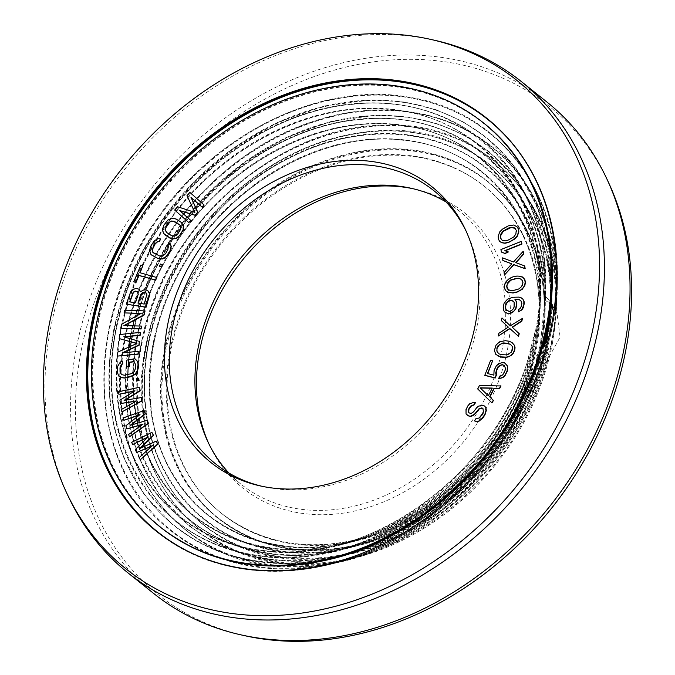 <?xml version="1.0" encoding="UTF-8"?>
<svg xmlns="http://www.w3.org/2000/svg" width="675" height="675" viewBox="0 0 675 675"><rect width="100%" height="100%" fill="white"/><g stroke="black" fill="none" stroke-linecap="round" stroke-linejoin="round"><path stroke-width="0.51" stroke-dasharray="3.38 2.53" d="M156.431 441.281L140.316 448.242M152.111 432.557L131.844 442.505L132.924 444.682M147.606 437.425L135.447 449.769L136.89 452.68M151.926 446.108L139.404 457.777L140.484 459.953M475.487 402.68L471.985 402.933L469.893 403.971L468.239 405.81L466.94 407.852L465.91 411.708L466.273 414.138L467.421 415.336M482.946 408.544L483.604 411.683L480.828 416.77L479.436 418.205L476.288 418.652L474.727 421.107M485.055 406.401L483.3 405.413L478.929 406.282L477.183 407.514L472.837 412.83L471.352 413.665L469.26 412.982M501.002 385.965L479.68 385.695L477.908 389.112L492.159 403.034M504.402 365.715L505.71 368.584L504.309 373.089L501.846 375.857L499.888 376.329L498.808 378.97M504.875 363.015L500.909 362.973L496.673 365.774L494.294 370.516L494.1 375.325L487.73 373.57M492.902 360.914L490.894 360.399L484.785 375.368M147.403 420.247L130.916 425.115M144.357 410.746L123.55 418.027L124.31 420.407M139.413 415.066L126.082 425.942L127.102 429.114M142.467 424.516L128.874 434.649L129.634 437.029M141.404 397.55L124.816 400.233M139.683 387.45L118.69 391.939L119.112 394.462M134.401 391.146L120.116 400.359L120.69 403.726M136.139 401.195L121.686 409.615L122.116 412.147M138.873 378.363L136.679 379.021L136.856 381.189M136.907 360.248L135.118 358.881L133.346 358.847L126.74 360.349L126.832 366.964M134.19 361.724L135.641 364.517L135.7 368.483L134.418 371.866L131.355 373.891L124.74 375.393L121.534 374.65M122.774 361.252L120.58 362.188L117.982 366.323L117.627 372.592L119.011 376.262M139.531 341.584L124.242 336.926M140.451 332.598L119.855 334.716L119.441 338.757M136.763 343.507L118.057 352.24L117.644 356.29M138.518 351.473L122.85 352.882M139.177 289.381L138.071 288.748L135.017 288.765L131.102 291.465L126.529 304.383M147.901 290.68L144.72 289.735L140.484 291.549M141.725 326.253L124.436 325.62M145.057 310.897L124.892 310.365L124.301 313.073M140.94 313.512L121.846 324.363L120.96 328.421M156.786 277.518L140.13 272.776M143.066 265.866L141.075 265.317L134.004 281.981M162.641 264.938L160.726 264.237L159.663 266.38M170.733 244.316L169.138 243.034L167.704 245.557L168.564 246.485L167.999 249.936L165.847 253.707L163.08 256.129L159.789 256.179L154.111 253.446M160.692 239.085L158.617 238.646L156.195 239.633L152.947 242.89L149.968 248.932L149.749 250.957L151.031 254.661M181.305 222.404L174.277 218.43L172.37 218.354L168.126 220.219L164.177 225.172L162.7 229.407L162.937 231.871L165.147 235.035M191.177 197.438L202.281 207.267M190.055 192.527L187.211 195.851L195.092 212.566L177.736 206.904L174.901 210.22L189.017 222.75M512.258 342.714L509.195 341.373L505.44 340.867L501.82 341.322L498.209 343.17L496.268 345.246L494.606 350.629L496.007 354.544L497.399 355.666M522.433 318.414L510.519 325.941M502.208 318.127L501.652 320.836L508.52 327.274L499.044 333.484L498.487 336.192M509.954 328.666L518.712 336.471M522.973 299.135L519.269 297.278L516.248 297.135L510.072 298.198L507.786 299.32L505.887 300.848L503.668 305.513L503.634 309.968L504.714 312.086M520.898 300.535L522.112 303.218L521.834 305.918L520.239 308.745L518.83 309.774L518.594 312.027M522.323 276.919L517.042 276.244L513.076 277.062L507.777 279.931L505.119 284.023L504.664 286.765L505.086 289.33L507.71 292.326M508.579 252.129L505.204 250.788M521.505 241.532L501.137 249.725L501.609 252.231M523.42 251.497L513.65 262.162L502.816 258.052L503.077 260.643M511.743 263.908L504.318 272.692L504.588 275.273M524.922 266.136L516.038 262.685M517.531 227.171L514.088 225.172L512.165 225.188L508.537 226.032L502.681 229.314L500.032 231.972L498.352 236.436L498.589 239.068L499.677 241.287M146.441 293.195L147.158 295.726L144.433 304.231L138.24 303.168M137.717 291.904L138.426 294.427L135.7 302.932L129.929 301.927M179.482 224.682L180.714 226.058L181.01 229.137L176.572 235.507L173.5 236.402L171.872 235.921L166.742 232.571M492.202 388.235L488.32 395.719M510.368 344.317L512.409 346.469L512.831 347.929L512.553 350.224L510.199 353.641L507.144 355.101L504.495 355.21L499.07 353.886M513.447 301.286L514.671 303.969L514.342 307.117L512.738 309.943L509.093 311.648L506.571 310.5M521.733 279.602L522.745 280.817L523.176 282.935L522.72 285.238L519.176 289.069L513.447 290.697L510.806 290.807L508.081 289.465M515.303 228.471L516.485 230.42L516.611 232.647L513.97 237.119L505.879 241.034L502.883 240.654L501.677 239.811M466.222 231.373A174.833 141.564 -51.3 0 1 467.075 233.145A174.833 141.564 -51.3 0 1 477.141 325.713A174.833 141.564 128.7 0 1 264.009 486.759A174.833 141.564 128.7 0 1 262.094 486.312M228.96 473.057A174.833 141.564 128.7 0 0 241.043 484.237A174.833 141.564 128.7 0 0 395.93 490.303A174.833 141.564 128.7 0 0 502.774 346.233A174.833 141.564 -51.3 0 0 459.591 211.283A174.833 141.564 -51.3 0 0 446.04 201.943M410.991 188.241L414.847 189.101A176.707 143.075 -51.3 0 1 507.608 348.781A176.707 143.075 128.7 0 1 370.533 506.722A176.707 143.075 128.7 0 1 209.604 445.424A176.707 143.075 128.7 0 1 208.778 443.627M414.847 189.101A176.707 143.075 -51.3 0 0 412.906 188.688M222.387 514.097A209.798 169.872 128.7 0 0 408.257 521.37A209.798 169.872 128.7 0 0 536.465 348.486A209.798 169.872 -51.3 0 0 484.65 186.553A209.798 169.872 -51.3 0 0 298.78 179.28A209.798 169.872 -51.3 0 0 170.572 352.164A209.798 169.872 128.7 0 0 222.387 514.097L221.586 513.456A209.798 169.872 128.7 0 1 169.771 351.523A209.798 169.872 -51.3 0 1 297.979 178.639A209.798 169.872 -51.3 0 1 483.848 185.912A209.798 169.872 -51.3 0 1 535.663 347.844A209.798 169.872 128.7 0 1 533.377 358.687A209.798 169.872 128.7 0 1 402.477 523.277A209.798 169.872 128.7 0 1 221.586 513.456C265.705 546.792 317.959 553.449 378.346 533.427C451.254 508.444 515.092 436.835 532.955 359.961L535.587 347.718C547.982 283.323 527.842 220.455 483.848 185.912L484.65 186.553M68.394 496.606A314.693 254.812 128.7 0 1 50.262 329.991A314.693 254.812 -51.3 0 1 433.907 40.112M553.736 312.533L552.707 324.565L549.383 335.289M541.848 349.245L532.988 360.096L533.832 360.188L548.598 348.401C543.797 356.856 538.228 363.8 531.9 369.233L532.727 369.427L546.607 361.538L560.081 337.146L556.968 312.913L556.023 311.318C561.895 244.375 537.367 181.921 491.029 145.884C444.994 109.046 378 99.731 313.782 121.222C223.298 149.622 143.783 239.819 125.339 334.952C95.723 461.717 183.136 575.48 303.337 566.553C407.008 564.148 517.193 471.226 546.758 361.26L546.607 361.538A245.202 198.543 -51.3 0 0 552.58 336.361A245.202 198.543 128.7 0 0 555.938 311.209L552.85 306.923M551.188 305.108L544.792 299.7L551.298 303.742M544.691 299.708L544.792 299.7A234.757 190.08 -51.3 0 0 258.517 154.575A234.757 190.08 -51.3 0 0 190.662 520.653A234.757 190.08 -51.3 0 0 531.9 369.233L531.782 369.394C493.206 494.994 346.056 584.499 240.637 546.674C156.676 521.851 110.177 426.524 134.35 328.413C156.701 222.345 259.09 127.448 359.547 119.652C464.746 106.726 550.749 190.342 544.691 299.708M552.167 304.737L555.55 311.437C569.295 205.158 505.516 111.628 409.472 97.276C321.351 80.873 213.983 133.372 155.09 221.586C81.548 325.012 88.265 466.906 169.754 529.85C223.577 574.712 306.425 581.605 381.173 547.484C460.73 512.705 527.622 433.088 548.775 348.005L548.598 348.401A254.661 206.204 -51.3 0 1 177.179 535.174A254.661 206.204 -51.3 0 1 252.053 131.195A254.661 206.204 -51.3 0 1 555.491 311.2L551.686 303.556M550.994 302.527L544.928 295.692L551.028 302.181M544.835 295.675L544.928 295.692A244.215 197.741 -51.3 0 0 248.468 140.02A244.215 197.741 -51.3 0 0 177.618 522.307A244.215 197.741 -51.3 0 0 532.988 360.096L532.853 360.281C494.64 492.033 341.027 587.782 230.2 549.138C140.712 523.69 91.623 421.58 119.045 317.587C143.775 209.107 248.484 113.079 351.354 104.507C462.594 90.205 553.281 179.778 544.835 295.675M541.443 348.443A215.502 174.496 128.7 0 1 409.742 526.028A215.502 174.496 128.7 0 1 218.827 518.552A215.502 174.496 128.7 0 1 165.594 352.215A215.502 174.496 -51.3 0 1 297.295 174.623A215.502 174.496 -51.3 0 1 488.211 182.098A215.502 174.496 -51.3 0 1 541.443 348.443M244.949 635.749A312.82 253.294 128.7 0 1 80.73 353.059A312.82 253.294 -51.3 0 1 323.392 73.457A312.82 253.294 -51.3 0 1 608.285 181.963M153.622 593.409A314.693 254.812 128.7 0 1 75.887 350.511A314.693 254.812 -51.3 0 1 268.211 91.192A314.693 254.812 -51.3 0 1 547.012 102.111M535.68 347.625L532.828 360.788A210.127 170.142 128.7 0 0 535.68 347.625M547.459 342.976A230.04 186.266 128.7 0 1 538.701 376.718A230.04 186.266 -51.3 0 1 196.754 519.21A230.04 186.266 -51.3 0 1 291.195 155.191A230.04 186.266 -51.3 0 1 547.459 342.976M546.725 342.512A229.871 186.123 -51.3 0 0 290.765 154.82A229.871 186.123 -51.3 0 0 196.138 518.484A229.871 186.123 -51.3 0 0 537.865 376.557A229.871 186.123 128.7 0 0 546.725 342.512M536.558 341.525A219.763 177.938 128.7 0 1 526.146 379.645A219.763 177.938 -51.3 0 1 198.973 507.532A219.763 177.938 -51.3 0 1 293.591 161.215A219.763 177.938 -51.3 0 1 536.558 341.525M535.832 341.061A219.594 177.803 -51.3 0 0 293.093 160.869A219.594 177.803 -51.3 0 0 198.45 506.883A219.594 177.803 -51.3 0 0 525.378 379.291A219.594 177.803 128.7 0 0 535.832 341.061M546.683 341.111A239.498 193.919 128.7 0 1 539.907 367.192A239.498 193.919 -51.3 0 1 184.393 521.572A239.498 193.919 -51.3 0 1 279.467 141.59A239.498 193.919 -51.3 0 1 547.602 336.412M545.324 343.626A239.33 193.784 128.7 0 1 539.038 367.141A239.33 193.784 -51.3 0 1 185.878 522.644A239.33 193.784 -51.3 0 1 273.13 144.307A239.33 193.784 -51.3 0 1 548.48 326.219M536.709 334.952A229.222 185.6 128.7 0 1 526.854 371.891A229.222 185.6 -51.3 0 1 185.811 509.245A229.222 185.6 -51.3 0 1 282.395 147.327A229.222 185.6 -51.3 0 1 536.709 334.952M535.984 334.488A229.053 185.465 -51.3 0 0 281.914 146.973A229.053 185.465 -51.3 0 0 185.262 508.57A229.053 185.465 -51.3 0 0 526.061 371.596A229.053 185.465 128.7 0 0 535.984 334.488M544.438 345.17A248.957 201.58 128.7 0 1 541.342 356.594A248.957 201.58 -51.3 0 1 172.53 524.298A248.957 201.58 -51.3 0 1 267.41 128.149A248.957 201.58 -51.3 0 1 547.754 329.839M548.674 319.376A248.788 201.445 -51.3 0 0 260.972 130.975A248.788 201.445 -51.3 0 0 174.04 525.327A248.788 201.445 -51.3 0 0 540.447 356.704A248.788 201.445 128.7 0 0 543.004 347.49M536.861 328.387A238.68 193.261 128.7 0 1 527.715 363.572A238.68 193.261 -51.3 0 1 172.91 511.161A238.68 193.261 -51.3 0 1 271.029 133.523A238.68 193.261 -51.3 0 1 536.861 328.387M536.127 327.923A238.511 193.118 128.7 0 1 526.905 363.352A238.511 193.118 -51.3 0 1 172.319 510.469A238.511 193.118 -51.3 0 1 270.574 133.152A238.511 193.118 -51.3 0 1 536.127 327.923M551.298 298.418A258.415 209.242 -51.3 0 0 328.708 88.923A258.415 209.242 -51.3 0 0 93.015 383.282A258.415 209.242 -51.3 0 0 346.123 554.673M543.274 343.828A258.415 209.242 128.7 0 1 543.139 344.309M484.009 123.331A258.753 209.512 -51.3 0 0 158.735 194.366A258.753 209.512 -51.3 0 0 160.557 527.302M486.776 118.243L487.578 118.884A264.457 214.135 -51.3 0 1 552.892 323.004A264.457 214.135 128.7 0 1 391.281 540.928A264.457 214.135 128.7 0 1 156.988 531.748A264.457 214.135 128.7 0 1 156.592 531.428M553.23 321.756C568.333 241.059 542.869 162.312 487.578 118.884A264.457 214.135 -51.3 0 0 487.173 118.564M553.576 319.283A264.119 213.857 -51.3 0 0 516.814 149.107M540.81 341.01A225.298 182.427 128.7 0 1 221.518 531.191A225.298 182.427 128.7 0 1 258.044 176.141A225.298 182.427 128.7 0 1 544.573 304.408A225.298 182.427 128.7 0 1 540.81 341.01M555.938 311.209A245.202 198.543 -51.3 0 0 260.904 146.441A245.202 198.543 -51.3 0 0 189.287 532.853A245.202 198.543 -51.3 0 0 546.607 361.538M541.536 341.474A225.467 182.562 128.7 0 1 221.948 531.765A225.467 182.562 128.7 0 1 258.685 176.394A225.467 182.562 128.7 0 1 545.299 305.058A225.467 182.562 128.7 0 1 541.536 341.474M551.703 342.461A235.575 190.747 128.7 0 1 215.764 540.093A235.575 190.747 128.7 0 1 260.837 166.776A235.575 190.747 128.7 0 1 555.331 312.382A235.575 190.747 128.7 0 1 551.703 342.461M552.428 342.925A235.744 190.882 128.7 0 1 216.135 540.624A235.744 190.882 128.7 0 1 261.638 166.928A235.744 190.882 128.7 0 1 556.04 313.301A235.744 190.882 128.7 0 1 552.428 342.925M540.658 347.574A215.84 174.766 128.7 0 1 229.947 526.829A215.84 174.766 128.7 0 1 281.112 182.123A215.84 174.766 128.7 0 1 543.004 331.779A215.84 174.766 128.7 0 1 540.658 347.574M542.683 334.564A215.502 174.496 -51.3 0 0 487.409 181.457A215.502 174.496 -51.3 0 0 296.494 173.981A215.502 174.496 -51.3 0 0 164.793 351.574A215.502 174.496 -51.3 0 0 218.025 517.911A215.502 174.496 -51.3 0 0 408.94 525.386A215.502 174.496 -51.3 0 0 540.641 347.802A215.502 174.496 128.7 0 0 542.683 334.564M555.263 310.103A245.033 198.408 -51.3 0 0 260.179 146.222A245.033 198.408 -51.3 0 0 188.654 532.136A245.033 198.408 -51.3 0 0 545.695 361.716M545.51 300.434A234.925 190.223 -51.3 0 0 259.124 154.853A234.925 190.223 -51.3 0 0 191.211 521.311A234.925 190.223 -51.3 0 0 532.727 369.427M554.867 309.741A254.492 206.061 -51.3 0 0 251.227 131.043A254.492 206.061 -51.3 0 0 176.47 534.406A254.492 206.061 -51.3 0 0 547.611 348.933M545.636 296.527A244.384 197.876 -51.3 0 0 249.117 140.282A244.384 197.876 -51.3 0 0 178.183 522.973A244.384 197.876 -51.3 0 0 533.832 360.188M552.116 327.164A264.119 213.857 128.7 0 1 192.881 553.669M264.009 486.759L260.153 485.899M467.075 233.145L465.396 229.576M459.591 211.283L433.958 190.763M241.043 484.237L215.409 463.717M207.925 441.855L209.604 445.424M538.827 376.549C507.271 476.558 405.498 558.065 310.93 559.052C200.23 565.616 120.125 461.109 146.104 344.09C156.668 292.832 180.951 247.345 218.953 207.622C267.545 159.131 322.085 133.414 382.565 130.486C492.21 124.234 571.944 226.901 547.552 342.892L538.827 376.549M535.739 341.145C556.369 240.562 496.125 148.787 404.123 140.392C326.472 130.148 234.444 180.512 187.135 259.267C143.716 328.261 137.683 414.593 172.074 472.736C197.108 514.696 234.461 539.08 284.158 545.889C377.713 559.727 490.227 482.136 525.268 379.401L535.739 341.145M551.416 305.345L548.252 254.399L533.326 208.145L514.266 177.289L489.316 151.824L465.497 135.818L438.919 124.217L408.35 117.003L376.076 115.197L330.902 121.492L286.065 137.557L243.599 162.683L205.411 195.716L179.229 226.69L157.604 260.845L141.151 297.228L130.343 334.775L125.719 398.402L130.039 428.667L138.687 457.068L159.73 495.357L189.354 526.112L211.992 541.038L237.085 552.032L267.427 559.398L299.481 561.406L342.875 555.854L386.075 541.232L427.292 518.155L464.813 487.586L510.19 431.502L527.259 399.946L540.042 366.981L546.817 340.858M535.883 334.581C557.415 229.643 494.539 133.886 398.537 125.153C317.309 114.446 221.054 167.332 171.821 249.826C126.773 321.865 120.749 411.826 156.803 472.298C183.052 515.987 222.142 541.291 274.058 548.218C372.431 562.469 490.463 479.874 525.952 371.731L535.883 334.581M544.565 344.95L541.493 356.341L523.808 401.76L498.386 444.378L466.248 482.49L428.667 514.578L395.887 534.929L361.454 550.133L326.227 559.803L291.102 563.692L257.588 561.794L225.847 554.268L198.239 542.194L173.5 525.538L144.155 494.488L123.086 456.224L113.982 426.912L109.333 395.643L109.232 363.066L113.687 329.847L125.069 289.676L142.67 250.779L165.94 214.329L194.197 181.44L234.115 147.589L278.362 122.015L324.945 105.865L371.782 99.866L404.975 102.077L436.371 109.831L462.375 121.331L485.831 136.915L516.375 168.792L538.085 208.415L549.931 253.876L551.357 303.05M526.787 363.504L536.034 328.008C558.461 218.717 492.952 118.977 392.943 109.907C310.365 99.132 212.726 151.192 160.591 233.904C126.25 288.419 112.177 344.258 118.353 401.439C127.288 481.866 186.553 542.607 263.773 550.53C367.183 565.329 491.062 477.36 526.787 363.504M156.187 531.107L156.988 531.748C226.665 589.646 342.698 583.133 430.262 516.485C492.758 470.602 539.114 397.946 552.707 324.532M550.859 301.877L552.96 305.674M553.812 307.209L556.959 312.913M544.472 304.442C544.615 245.818 524.593 199.986 484.414 166.953C434.438 126.562 356.982 123.036 289.263 158.178C197.581 202.812 133.304 315.419 146.045 409.05C153.951 485.291 209.579 543.206 282.479 551.154C391.238 568.266 521.733 462.316 540.709 341.094L544.472 304.442M552.53 342.841C542.194 395.786 517.523 442.893 478.491 484.161C432.186 532.71 369.242 562.739 310.399 564.342C196.931 571.278 114.632 464.383 141.067 344.452C160.81 229.643 275.172 125.887 382.818 125.196C485.224 119.551 564.629 205.774 556.133 313.36L552.53 342.841M218.827 518.552L218.025 517.911C262.87 551.846 316.027 558.866 377.494 538.971C457.144 512.536 526.154 431.587 540.565 347.667L542.784 332.961C550.235 271.983 529.141 214.346 487.409 181.457L488.211 182.098"/><path stroke-width="1.01" d="M497.18 355.489L500.47 357.007L504.225 357.514L507.836 357.058L511.456 355.21L513.397 353.135L514.645 350.502L515.059 347.76L514.493 345.347L512.038 342.537L508.975 341.196L505.212 340.689L499.652 341.812L496.041 345.068L494.387 350.443L495.788 354.367L500.243 356.83L506.225 357.159L509.566 356.206L511.228 355.033L513.169 352.957L514.417 350.325L514.831 347.574L514.266 345.17M550.209 300.839A258.753 209.512 -51.3 0 0 483.207 122.69A258.753 209.512 -51.3 0 0 157.933 193.725A258.753 209.512 -51.3 0 0 159.756 526.66A258.753 209.512 -51.3 0 0 542.211 343.997A258.753 209.512 -51.3 0 0 550.209 300.839M475.571 323.131A176.707 143.075 128.7 0 1 260.153 485.899A176.707 143.075 128.7 0 1 167.392 326.219A176.707 143.075 -51.3 0 1 304.467 168.278A176.707 143.075 -51.3 0 1 465.396 229.576A176.707 143.075 -51.3 0 1 475.571 323.131M140.316 448.242L153.554 435.459L151.892 432.371L131.625 442.319L132.705 444.504L148.205 436.835L135.228 449.592L136.662 452.503L152.525 445.568L139.185 457.591L140.265 459.776L157.646 444.007L156.212 441.104L139.548 448.588L153.326 435.282L151.892 432.371M132.705 444.504L147.606 437.425M136.662 452.503L151.926 446.108M140.265 459.776L157.874 444.192L156.212 441.104M469.26 412.982L468.543 412.079L469.049 409.042L471.741 405.565L473.926 405.135L475.487 402.68L473.951 402.317L469.665 403.793L468.011 405.633L466.02 409.506L466.054 413.952L468.602 415.943L470.273 416.323L474.458 414.248L478.811 408.932L481.866 407.877L482.92 408.468L483.376 411.497L482.684 413.328L479.216 418.027L476.061 418.475L474.5 420.922L476.17 421.31L478.702 421.073L481.064 419.622L484.793 414.517L486.084 410.248L485.722 407.827L484.836 406.223L483.081 405.236L478.702 406.097L476.955 407.337L473.74 411.623L471.125 413.48L469.108 412.906L468.315 411.902L468.821 408.864L470.382 406.409L471.513 405.388L473.707 404.949L475.267 402.502M467.193 415.15L470.492 416.509L472.939 415.665L476.077 412.99L479.031 409.109L480.516 408.282L482.946 408.544M474.5 420.922L476.39 421.487L478.929 421.251L482.937 417.96L485.021 414.695L486.312 410.434L485.941 408.004L484.836 406.223M491.932 402.857L493.484 400.469L489.831 396.959L494.252 388.42L499.677 388.522L501.002 385.965L479.452 385.518L477.681 388.935L491.932 402.857L493.256 400.292L489.603 396.773L494.024 388.243L499.449 388.344L500.774 385.779M484.557 375.19L494.977 377.865L496.235 374.785L495.754 372.71L497.146 368.204L498.268 366.55L501.171 364.863L502.554 364.728L504.377 365.69L505.482 368.398L505.162 370.263L502.968 374.566L501.626 375.68L499.66 376.152L498.58 378.793L502.689 377.409L504.79 375.519L507.17 370.777L507.364 365.968L504.655 362.838L503.052 362.424L498.547 363.707L496.446 365.597L494.066 370.339L493.872 375.148L487.46 373.503L492.674 360.737L490.674 360.222L484.785 375.368L495.205 378.042L496.462 374.962L496.294 371.031L498.496 366.727L501.398 365.04L502.774 364.913L504.402 365.715M498.58 378.793L502.909 377.595L505.01 375.697L507.389 370.963L507.583 366.145L504.655 362.838M487.73 373.57L492.674 360.737M129.414 436.843L148.416 423.411L147.403 420.247L130.157 425.351L145.15 413.733L144.138 410.569L123.322 417.85L124.082 420.23L140.012 414.593L125.862 425.765L126.875 428.929L143.058 424.094L128.647 434.472L129.414 436.843L148.196 423.233L147.184 420.069M130.916 425.115L145.378 413.91L144.138 410.569M124.082 420.23L139.413 415.066M126.875 428.929L142.467 424.516M121.897 411.961L141.969 400.916L141.404 397.55L124.09 400.359L140.037 390.631L139.463 387.264L118.463 391.762L118.893 394.284L134.966 390.791L119.888 400.174L120.462 403.549L136.679 400.891L121.466 409.438L121.897 411.961L141.75 400.739L141.176 397.373M124.816 400.233L140.257 390.817L139.463 387.264M118.893 394.284L134.401 391.146M120.462 403.549L136.139 401.195M136.637 381.012L139.058 380.531L138.645 378.186L136.451 378.844L136.637 381.012L138.831 380.346L138.645 378.186M126.613 366.778L129.254 366.179L129.195 362.213L134.047 361.547L135.413 364.331L135.472 368.305L134.19 371.689L131.127 373.714L124.521 375.216L121.416 374.6L120.049 371.807L119.99 367.841L121.272 364.458L122.588 363.715L122.546 361.066L120.352 362.011L117.762 366.137L117.408 372.414L118.783 376.076L120.572 377.443L124.554 377.865L133.363 375.418L135.11 374.136L137.708 370.001L138.063 363.732L137.59 361.631L134.89 358.703L126.512 360.172L126.832 366.964L129.473 366.356L129.423 362.391L134.19 361.724M121.534 374.65L120.277 371.993L120.217 368.018L121.492 364.635L122.808 363.892L122.546 361.066M118.783 376.076L120.791 377.62L124.782 378.042L131.389 376.54L135.338 374.313L137.076 372.144L138.341 367.883L138.282 363.909L136.679 360.07M124.242 336.926L140.172 335.298L140.223 332.421L119.627 334.53L119.213 338.58L136.932 343.432L117.838 352.063L117.416 356.105L138.012 353.995L138.291 351.295L122.082 352.957L138.932 345.001L139.303 341.407L123.736 336.783L139.944 335.112L140.223 332.421M119.213 338.58L136.763 343.507M117.416 356.105L138.24 354.173L138.291 351.295M122.85 352.882L139.16 345.178L139.303 341.407M140.484 291.549L138.949 289.204L136.181 288.326L132.705 289.685L130.882 291.288L126.309 304.206L145.842 307.108L149.285 296.367L149.588 294.064L148.913 292.089L147.682 290.503L144.501 289.558L140.316 291.752L138.949 289.204M126.309 304.206L146.062 307.285L149.808 294.249L147.682 290.503M124.436 325.62L144.172 314.963L145.057 310.897L124.664 310.188L124.073 312.896L141.244 313.352L121.618 324.177L120.741 328.244L140.906 328.784L141.497 326.076L123.905 325.603L143.952 314.786L144.838 310.719M124.073 312.896L140.94 313.512M120.741 328.244L141.134 328.961L141.497 326.076M133.777 281.796L135.987 282.53L138.966 275.51L155.663 280.142L156.786 277.518L139.86 272.7L142.838 265.688L140.856 265.132L133.777 281.796L135.768 282.352L138.746 275.332L155.444 279.965L156.558 277.332M140.13 272.776L142.838 265.688M159.435 266.203L161.578 267.089L162.422 264.76L160.498 264.052L159.435 266.203L161.359 266.912L162.422 264.76M154.111 253.446L152.432 251.142L152.415 249.547L155.149 243.928L157.916 241.507L159.258 241.599L160.692 239.085L158.397 238.469L154.28 240.789L150.576 246.485L149.521 250.771L151.031 254.661L158.136 258.517L162.152 258.803L166.269 256.483L169.973 250.788L171.02 246.502L170.505 244.139L168.91 242.857L167.476 245.371L168.345 246.308L167.771 249.758L165.628 253.53L162.852 255.952L159.562 256.002L152.828 252.323L152.187 249.362L154.921 243.743L157.697 241.329L159.038 241.422L160.464 238.908M151.251 254.838L158.355 258.694L162.38 258.989L164.801 257.993L168.05 254.737L170.201 250.965L171.248 246.679L170.505 244.139M164.919 234.849L172.176 239.009L176.538 238.368L178.327 237.212L183.313 230.057L183.507 225.56L181.305 222.404L176.015 218.945L172.142 218.168L167.898 220.042L163.957 224.994L162.472 229.23L163.51 233.364L169.982 238.132L173.855 238.908L176.31 238.191L179.82 235.263L183.094 229.871L183.288 225.382L181.077 222.218M202.053 207.09L204.171 205.057L189.827 192.35L186.983 195.666L194.873 212.389L177.517 206.727L174.673 210.043L188.797 222.573L190.688 220.354L179.575 210.499L195.109 215.198L197.632 212.245L190.941 197.227L202.053 207.09L203.951 204.879L189.827 192.35M188.797 222.573L190.915 220.539L179.795 210.676L195.337 215.376L197.859 212.431L191.177 197.438M514.493 345.347L512.038 342.537M518.484 336.293L519.269 333.762L512.392 327.333L521.876 321.123L522.433 318.414L510.3 325.763L501.989 317.95L501.424 320.659L508.3 327.097L498.817 333.307L498.26 336.015L509.743 328.472L518.484 336.293L519.041 333.585L512.173 327.147L521.648 320.937L522.214 318.229M498.26 336.015L509.954 328.666M504.487 311.901L508.199 313.757L509.954 313.58L514.131 310.939L515.675 308.559L516.586 304.02L516.383 301.818L514.915 299.295L519.64 299.708L521.589 301.733L521.606 305.741L520.012 308.568L518.602 309.597L518.366 311.85L521.623 309.741L523.842 305.066L523.834 301.067L522.754 298.949L521.142 297.776L519.041 297.101L512.958 297.262L507.558 299.143L504.115 303.041L503.212 307.581L503.415 309.791L504.487 311.901L508.418 313.934L512.46 312.643L515.903 308.737L516.814 304.197L516.611 301.995L515.135 299.472L518.594 299.573L520.898 300.535M518.366 311.85L521.851 309.918L523.395 307.538L524.256 303.455L524.053 301.244L522.754 298.949M507.49 292.148L512.992 293.001L516.957 292.182L522.256 289.313L524.922 285.23L525.378 282.479L524.947 279.914L523.64 277.973L520.341 276.218L516.822 276.067L512.857 276.885L509.321 278.505L506.225 281.357L504.892 283.837L504.436 286.588L504.866 289.153L506.174 291.094L509.245 292.672L512.772 292.823L516.738 292.005L520.265 290.385L523.361 287.533L524.694 285.052L525.15 282.302L524.728 279.737L522.104 276.742M505.204 250.788L521.977 244.038L521.286 241.355L500.917 249.539L501.39 252.053L504.892 253.344L508.359 251.944L504.849 250.661L521.75 243.861L521.286 241.355M501.39 252.053L505.111 253.522L508.359 251.944M516.038 262.685L523.682 254.078L523.192 251.319L513.422 261.984L502.588 257.875L502.858 260.457L511.802 263.832L504.09 272.514L504.36 275.096L513.692 264.566L524.964 268.532L524.694 265.95L515.751 262.575L523.454 253.901L523.192 251.319M502.858 260.457L511.743 263.908M504.36 275.096L513.911 264.743L525.184 268.718L524.694 265.95M499.449 241.11L501.508 242.688L505.043 243.27L508.672 242.426L514.527 239.144L517.177 236.486L518.847 232.023L518.619 229.39L517.531 227.171L513.869 224.994L508.309 225.847L502.453 229.137L499.804 231.787L498.133 236.258L498.369 238.891L499.449 241.11L501.28 242.511L504.816 243.093L508.444 242.249L512.283 240.393L516.949 236.309L518.628 231.837L518.392 229.213L517.303 226.994M138.24 303.168L141.767 293.524L144.281 292.486L146.441 293.195M129.929 301.927L133.456 292.283L135.962 291.254L137.717 291.904M166.742 232.571L165.274 229.922L165.434 228.293L169.872 221.932L172.943 221.037L179.482 224.682M488.32 395.719L480.305 388.007L492.202 388.235M499.07 353.886L497.256 351.911L496.834 350.452L497.112 348.157L499.466 344.739L502.521 343.28L505.17 343.17L510.368 344.317M506.571 310.5L505.575 307.994L505.904 304.847L507.499 302.02L510.275 300.409L513.447 301.286M508.081 289.465L506.866 286.31L507.322 284.006L510.865 280.176L516.594 278.547L519.235 278.446L521.733 279.602M501.677 239.811L500.723 238.039L500.597 235.811L503.229 231.339L511.329 227.424L515.303 228.471M262.094 486.312A174.833 141.564 128.7 0 1 215.409 463.717A174.833 141.564 128.7 0 1 172.226 328.767A174.833 141.564 -51.3 0 1 279.07 184.697A174.833 141.564 -51.3 0 1 433.958 190.763A174.833 141.564 -51.3 0 1 466.222 231.373M446.04 201.943A174.833 141.564 -51.3 0 0 410.991 188.241A174.833 141.564 -51.3 0 0 197.859 349.287A174.833 141.564 128.7 0 0 207.925 441.855A174.833 141.564 128.7 0 0 228.96 473.057M208.778 443.627A176.707 143.075 128.7 0 1 199.429 351.869A176.707 143.075 -51.3 0 1 412.906 188.688M129.659 301.894L133.228 292.106L135.743 291.068L137.675 291.828L138.206 294.249L135.481 302.754L129.659 301.894M144.053 292.309L146.399 293.127L146.947 294.14L144.205 304.054L137.97 303.126L140.695 294.621L142.661 292.57L144.281 292.486M165.982 226.302L168.202 223.121L171.155 220.995L174.352 221.332L179.415 224.606L180.487 225.88L180.79 228.96L177.795 233.955L174.842 236.081L171.644 235.744L166.582 232.47L165.054 229.745L166.21 226.488M480.085 387.83L492.294 388.066L488.312 395.744L480.305 388.007M501.348 354.645L498.985 353.86L497.028 351.734L496.884 347.979L497.99 345.794L502.301 343.102L504.942 342.984L510.233 344.166L512.182 346.292L512.603 347.743L511.22 352.232L506.917 354.923L501.348 354.645M510.3 325.763L501.989 317.95M510.924 300.139L513.413 301.219L514.148 302.484L514.114 306.939L513.532 308.332L512.519 309.766L509.752 311.377L506.385 310.382L505.356 307.817L506.258 303.277L508.688 300.805L511.144 300.316M513.219 290.52L510.578 290.621L507.946 289.398L507.068 288.25L506.638 286.132L507.98 282.319L510.638 279.998L516.367 278.37L519.008 278.269L521.648 279.492L522.948 282.757L521.606 286.571L518.948 288.892L513.219 290.52M508.317 240.022L505.651 240.857L502.656 240.477L501.474 239.676L500.496 237.862L500.892 234.006L503.01 231.154L508.435 228.074L511.102 227.247L514.097 227.627L516.257 230.243L515.869 234.09L513.751 236.942L508.317 240.022M430.051 39.251A312.82 253.294 -51.3 0 1 594.27 321.941A312.82 253.294 128.7 0 1 351.608 601.543A312.82 253.294 128.7 0 1 66.715 493.037A312.82 253.294 128.7 0 1 48.693 327.409A312.82 253.294 -51.3 0 1 430.051 39.251L433.907 40.112A314.693 254.812 -51.3 0 1 521.378 81.591L547.012 102.111A314.693 254.812 -51.3 0 1 606.606 178.394A314.693 254.812 -51.3 0 1 624.738 345.009A314.693 254.812 128.7 0 1 241.093 634.888A314.693 254.812 128.7 0 1 153.622 593.409L127.988 572.889A314.693 254.812 128.7 0 1 68.394 496.606L66.715 493.037M521.378 81.591A314.693 254.812 -51.3 0 1 599.113 324.489A314.693 254.812 128.7 0 1 406.789 583.808A314.693 254.812 128.7 0 1 127.988 572.889M552.091 322.363A264.457 214.135 128.7 0 1 390.479 540.287A264.457 214.135 128.7 0 1 156.187 531.107A264.457 214.135 128.7 0 1 90.872 326.987A264.457 214.135 -51.3 0 1 252.484 109.063A264.457 214.135 -51.3 0 1 486.776 118.243A264.457 214.135 -51.3 0 1 552.091 322.363M552.85 306.923L551.188 305.108M551.298 303.742L552.167 304.737M551.686 303.556L550.994 302.527M551.028 302.181L553.736 312.533M549.383 335.289L541.848 349.245M606.606 178.394L608.285 181.963A312.82 253.294 -51.3 0 1 626.307 347.591A312.82 253.294 128.7 0 1 244.949 635.749L241.093 634.888M547.602 336.412A239.498 193.919 128.7 0 1 546.683 341.111M548.48 326.219A239.33 193.784 -51.3 0 1 546.877 335.948A239.33 193.784 128.7 0 1 545.324 343.626M547.754 329.839A248.957 201.58 128.7 0 1 544.438 345.17M543.004 347.49A248.788 201.445 128.7 0 0 547.028 329.375A248.788 201.445 -51.3 0 0 548.674 319.376M547.923 323.055A258.753 209.512 -51.3 0 0 550.927 302.29A258.753 209.512 -51.3 0 0 484.009 123.331C538.439 166.075 563.288 243.776 547.999 323.182L543.308 343.972C517.548 446.074 426.009 537.924 328.244 559.744C263.36 574.18 207.461 563.363 160.557 527.302A258.753 209.512 -51.3 0 0 543.232 343.828A258.753 209.512 128.7 0 0 547.923 323.055A258.415 209.242 -51.3 0 0 551.298 298.418M346.123 554.673A258.415 209.242 -51.3 0 0 543.139 344.309M547.906 323.274A258.415 209.242 128.7 0 1 543.274 343.828M156.592 531.428A264.457 214.135 128.7 0 1 91.673 327.628A264.457 214.135 -51.3 0 1 253.015 109.848A264.457 214.135 -51.3 0 1 487.173 118.564M516.814 149.107A264.119 213.857 -51.3 0 0 275.78 99.714A264.119 213.857 -51.3 0 0 92.239 327.848A264.119 213.857 128.7 0 0 192.881 553.669M546.817 340.858L551.416 305.345M551.357 303.05L547.847 329.754L544.565 344.95M484.009 123.331L483.207 122.69M160.557 527.302L159.756 526.66"/></g></svg>

